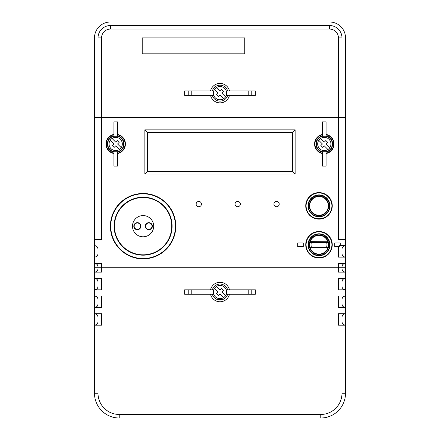<?xml version="1.0" encoding="UTF-8"?>
<svg xmlns="http://www.w3.org/2000/svg" width="440" height="440" viewBox="0 0 440 440"><rect width="100%" height="100%" fill="white"/><g stroke="black" fill="none" stroke-linecap="round" stroke-linejoin="round"><path stroke-width="0.66" d="M210.529 289.828L184.641 289.828L184.641 294.25L210.529 294.25A9.724 9.724 0 0 0 229.471 294.25L255.36 294.25L255.36 289.828L229.471 289.828A9.724 9.724 0 0 0 210.529 289.828L212.355 289.828A7.953 7.953 0 0 1 227.645 289.828L229.471 289.828M341.985 272.151L338.448 272.151L338.448 267.735L101.552 267.735L101.552 272.151L98.016 272.151L98.016 278.339L101.552 278.339L101.552 289.828L98.016 289.828L98.016 296.016L101.552 296.016L101.552 307.511L98.016 307.511L98.016 313.698L101.552 313.698L101.552 325.188L98.016 325.188L98.016 393.25A21.214 21.214 0 0 0 119.235 414.464L320.766 414.464A21.214 21.214 0 0 0 341.985 393.25L341.985 325.188L338.448 325.188L338.448 313.698L341.985 313.698L341.985 307.511L338.448 307.511L338.448 296.016L341.985 296.016L341.985 289.828L338.448 289.828L338.448 278.339L341.985 278.339L341.985 272.151L345.516 272.151L345.516 393.25A24.75 24.75 0 0 1 320.766 418L119.235 418A24.75 24.75 0 0 1 94.484 393.25L94.484 325.188A3.537 3.537 0 0 0 98.016 321.651L98.016 317.235A3.537 3.537 0 0 0 94.484 313.698L94.484 325.188L98.016 325.188M229.471 294.25L227.645 294.25A7.953 7.953 0 0 1 212.355 294.25L210.529 294.25M98.016 278.339L94.484 278.339L94.484 272.151A3.537 3.537 0 0 0 98.016 268.615L98.016 267.735L94.484 267.735L94.484 272.151L98.016 272.151M98.016 313.698L94.484 313.698L94.484 307.511L98.016 307.511M98.016 296.016L94.484 296.016L94.484 307.511A3.537 3.537 0 0 0 98.016 303.974L98.016 299.552A3.537 3.537 0 0 0 94.484 296.016L94.484 289.828L98.016 289.828M94.484 278.339L94.484 289.828A3.537 3.537 0 0 0 98.016 286.297L98.016 281.875A3.537 3.537 0 0 0 94.484 278.339C96.613 278.564 97.796 279.741 98.016 281.875M94.484 239.448L98.016 239.448L98.016 37.912A12.375 12.375 0 0 1 110.391 25.537L329.61 25.537A12.375 12.375 0 0 1 341.985 37.912L341.985 117.464L101.552 117.464L101.552 239.448L98.016 239.448L98.016 249.172A3.537 3.537 0 0 0 94.484 245.636L94.484 117.464L338.448 117.464L338.448 37.912A8.839 8.839 0 0 0 329.61 29.073L110.391 29.073A8.839 8.839 0 0 0 101.552 37.912L101.552 117.464L94.484 117.464L94.484 37.912A15.912 15.912 0 0 1 110.391 22L329.61 22A15.912 15.912 0 0 1 345.516 37.912L345.516 245.636A3.537 3.537 0 0 0 341.985 249.172L341.985 253.589A3.537 3.537 0 0 0 345.516 257.125L345.516 263.312L338.448 263.312L338.448 267.735L341.985 267.735L341.985 268.615A3.537 3.537 0 0 0 345.516 272.151L345.516 267.735L341.985 267.735L345.516 267.735L345.516 263.312A3.537 3.537 0 0 0 341.985 266.849L341.985 267.735L98.016 267.735L101.552 267.735L101.552 263.312L94.484 263.312L94.484 257.125A3.537 3.537 0 0 0 98.016 253.589L98.016 263.312M188.771 294.25L188.771 289.828M251.229 289.828L251.229 294.25M341.985 286.297A3.537 3.537 0 0 0 345.516 289.828C343.387 289.608 342.205 288.425 341.985 286.297L341.985 281.875C342.205 279.741 343.387 278.564 345.516 278.339A3.537 3.537 0 0 0 341.985 281.875M345.516 278.339L341.985 278.339M341.985 289.828L345.516 289.828M341.985 303.974A3.537 3.537 0 0 0 345.516 307.511C343.387 307.285 342.205 306.108 341.985 303.974L341.985 299.552C342.205 297.423 343.387 296.241 345.516 296.016A3.537 3.537 0 0 0 341.985 299.552M345.516 296.016L341.985 296.016M341.985 307.511L345.516 307.511M341.985 317.235C342.205 315.101 343.387 313.923 345.516 313.698A3.537 3.537 0 0 0 341.985 317.235L341.985 321.651A3.537 3.537 0 0 0 345.516 325.188C343.387 324.962 342.205 323.785 341.985 321.651M345.516 313.698L341.985 313.698M341.985 325.188L345.516 325.188M345.516 272.151C343.387 271.926 342.205 270.749 341.985 268.615M98.016 268.615C97.796 270.749 96.613 271.926 94.484 272.151M98.016 286.297C97.796 288.425 96.613 289.608 94.484 289.828M94.484 296.016C96.613 296.241 97.796 297.423 98.016 299.552M98.016 303.974C97.796 306.108 96.613 307.285 94.484 307.511M94.484 313.698C96.613 313.923 97.796 315.101 98.016 317.235M98.016 321.651C97.796 323.785 96.613 324.962 94.484 325.188M142.214 53.823L244.75 53.823L244.75 37.912L142.214 37.912L142.214 53.823M210.529 90.948L184.641 90.948L184.641 95.365L210.529 95.365A9.724 9.724 0 0 0 229.471 95.365L255.36 95.365L255.36 90.948L229.471 90.948A9.724 9.724 0 0 0 210.529 90.948L212.355 90.948A7.953 7.953 0 0 1 227.645 90.948L229.471 90.948M229.471 95.365L227.645 95.365A7.953 7.953 0 0 1 212.355 95.365L210.529 95.365M341.985 117.464L345.516 117.464L341.985 117.464L341.985 239.448L338.448 239.448L338.448 117.464L341.985 117.464M188.771 95.365L188.771 90.948M251.229 90.948L251.229 95.365M112.041 138.452A6.628 6.628 0 0 1 121.226 147.637L117.574 143.985L119.136 142.417L117.26 140.547L115.698 142.109L112.041 138.452A6.628 6.628 0 0 0 110.165 140.327L113.823 143.985L112.261 145.547L114.136 147.422L115.698 145.855L119.35 149.512A6.628 6.628 0 0 1 110.165 140.327M329.835 147.637A6.628 6.628 0 0 0 320.65 138.452A6.628 6.628 0 0 0 321.161 149.82A6.628 6.628 0 0 0 329.835 147.637L326.178 143.985L327.74 142.417L325.864 140.547L324.302 142.109L320.65 138.452M309.276 205.86A9.724 9.724 0 0 1 319 196.136A9.724 9.724 0 0 1 328.724 205.86A9.724 9.724 0 0 1 319 215.578A9.724 9.724 0 0 1 309.276 205.86A9.724 9.724 0 0 0 319 215.578A9.724 9.724 0 0 0 328.724 205.86M329.61 205.86A10.61 10.61 0 0 0 319 195.25A10.61 10.61 0 0 0 308.391 205.86A10.61 10.61 0 0 0 319 216.464A10.61 10.61 0 0 0 329.61 205.86A10.61 10.61 0 0 1 319 216.464A10.61 10.61 0 0 1 308.391 205.86M305.74 205.86A13.261 13.261 0 0 1 319 192.599A13.261 13.261 0 0 1 332.261 205.86A13.261 13.261 0 0 1 319 219.115A13.261 13.261 0 0 1 305.74 205.86A13.261 13.261 0 0 0 319 219.115A13.261 13.261 0 0 0 332.261 205.86M329.461 242.985L329.61 244.75A10.61 10.61 0 0 0 319 234.141A10.61 10.61 0 0 0 308.391 244.75L308.539 242.985M305.74 244.75A13.261 13.261 0 0 1 319 231.49A13.261 13.261 0 0 1 332.261 244.75A13.261 13.261 0 0 1 319 258.011A13.261 13.261 0 0 1 305.74 244.75A13.261 13.261 0 0 0 319 258.011A13.261 13.261 0 0 0 332.261 244.75M110.391 226.188A32.703 32.703 0 0 1 143.099 193.485A32.703 32.703 0 0 1 175.802 226.188A32.703 32.703 0 0 1 143.099 258.891A32.703 32.703 0 0 1 110.391 226.188A32.703 32.703 0 0 0 143.099 258.891A32.703 32.703 0 0 0 175.802 226.188M171.738 226.188A28.639 28.639 0 0 0 143.099 197.549A28.639 28.639 0 0 0 114.461 226.188A28.639 28.639 0 0 0 143.099 254.826A28.639 28.639 0 0 0 171.738 226.188A28.639 28.639 0 0 1 143.099 254.826A28.639 28.639 0 0 1 114.461 226.188M145.31 226.188A3.537 3.537 0 0 1 148.841 222.651A3.537 3.537 0 0 1 152.378 226.188A3.537 3.537 0 0 1 148.841 229.724A3.537 3.537 0 0 1 145.31 226.188A3.537 3.537 0 0 0 148.841 229.724A3.537 3.537 0 0 0 152.378 226.188M133.815 226.188A3.537 3.537 0 0 1 137.352 222.651A3.537 3.537 0 0 1 140.888 226.188A3.537 3.537 0 0 1 137.352 229.724A3.537 3.537 0 0 1 133.815 226.188A3.537 3.537 0 0 0 137.352 229.724A3.537 3.537 0 0 0 140.888 226.188M113.927 136.208L113.927 121.886L117.464 121.886L117.464 134.42A9.724 9.724 0 0 1 117.464 153.544L117.464 151.739A7.953 7.953 0 0 0 117.464 136.224L113.927 136.224A7.953 7.953 0 0 0 113.927 151.739L117.464 151.756M326.073 151.739A7.953 7.953 0 0 0 326.073 136.224L326.073 134.42A9.724 9.724 0 0 1 326.073 153.544L326.073 151.739L322.536 151.739L322.536 152.103L322.536 151.739A7.953 7.953 0 0 1 316.349 143.985A7.953 7.953 0 0 0 322.536 151.739M328.367 242.138A9.724 9.724 0 0 0 328.207 241.632L327.877 241.747A9.372 9.372 0 0 0 310.123 241.747L309.914 242.099L311.382 242.099L311.382 242.451A7.953 7.953 0 0 0 311.382 247.049L309.573 247.137A9.724 9.724 0 0 1 309.276 244.75L309.441 242.985M225.533 295.697A6.628 6.628 0 0 0 216.343 286.512A6.628 6.628 0 0 0 216.86 297.88A6.628 6.628 0 0 0 225.533 295.697L221.876 292.039L223.438 290.477L221.562 288.602L220 290.164L216.343 286.512M225.533 96.811A6.628 6.628 0 0 0 216.343 87.626A6.628 6.628 0 0 0 216.86 98.995A6.628 6.628 0 0 0 225.533 96.811L221.876 93.159L223.438 91.592L221.562 89.716L220 91.284L216.343 87.626M196.136 204.089A2.651 2.651 0 0 0 198.787 206.74A2.651 2.651 0 0 0 201.438 204.089A2.651 2.651 0 0 0 198.787 201.438A2.651 2.651 0 0 0 196.136 204.089M235.026 204.089A2.651 2.651 0 0 0 237.677 206.74A2.651 2.651 0 0 0 240.328 204.089A2.651 2.651 0 0 0 237.677 201.438A2.651 2.651 0 0 0 235.026 204.089M273.922 204.089A2.651 2.651 0 0 0 276.573 206.74A2.651 2.651 0 0 0 279.224 204.089A2.651 2.651 0 0 0 276.573 201.438A2.651 2.651 0 0 0 273.922 204.089M132.489 226.188A10.61 10.61 0 0 0 143.099 236.797A10.61 10.61 0 0 0 153.703 226.188A10.61 10.61 0 0 0 143.099 215.578A10.61 10.61 0 0 0 132.489 226.188M328.559 242.985L328.559 246.516M309.991 242.099L328.086 242.099L327.877 241.747L309.793 241.632A9.724 9.724 0 0 0 309.634 242.138M328.086 247.401A0.352 0.352 0 0 0 328.427 247.137A9.724 9.724 0 0 0 328.724 244.75A9.724 9.724 0 0 1 328.427 247.137A0.352 0.352 0 0 1 328.086 247.401L327.877 247.753L328.207 247.869L328.427 247.137L326.618 247.049L311.382 247.049L311.382 247.401L328.086 247.401L326.618 247.401L326.618 247.049A7.953 7.953 0 0 0 326.618 242.451L328.427 242.363A9.724 9.724 0 0 1 328.724 244.75A9.724 9.724 0 0 0 328.427 242.363L328.207 241.632A9.724 9.724 0 0 0 309.793 241.632L309.573 242.363L311.382 242.451L326.618 242.451L326.618 242.099M308.539 246.516L308.391 244.75A10.61 10.61 0 0 0 319 255.36A10.61 10.61 0 0 0 329.61 244.75L329.461 246.516M340.28 242.985L334.747 242.985L340.28 242.985L340.28 245.636L341.985 245.636L341.985 239.448L345.516 239.448M98.016 249.172L98.016 253.589C97.796 255.723 96.613 256.899 94.484 257.125L94.484 245.636C96.613 245.861 97.796 247.038 98.016 249.172M341.985 263.312L341.985 257.125L338.448 257.125L338.448 246.516L334.747 246.516L334.747 242.985M295.136 129.839L295.136 174.037L144.864 174.037L144.864 129.839L295.136 129.839L292.485 132.489L147.516 132.489L147.516 171.386L292.485 171.386L292.485 132.489M322.536 153.544A9.724 9.724 0 0 1 314.578 143.985A9.724 9.724 0 0 0 322.536 153.544L322.536 166.078L326.073 166.078L326.073 153.186A9.372 9.372 0 0 0 326.073 134.783L326.073 121.886L322.536 121.886L322.536 134.42A9.724 9.724 0 0 0 314.578 143.985A9.724 9.724 0 0 1 322.536 134.42M123.651 143.985A7.953 7.953 0 0 0 117.464 136.224L117.464 134.783A9.372 9.372 0 0 1 117.464 153.186L117.464 166.078L113.927 166.078L113.927 153.544A9.724 9.724 0 0 1 113.927 134.42L113.927 134.783A9.372 9.372 0 0 0 113.927 153.186L113.927 151.739A7.953 7.953 0 0 1 107.74 143.985M303.254 242.985L297.721 242.985L303.254 242.985L303.254 246.516L297.721 246.516L297.721 242.985M309.573 247.137A0.352 0.352 0 0 0 309.914 247.401A0.352 0.352 0 0 1 309.573 247.137L309.793 247.869L310.123 247.753L309.914 247.401L311.382 247.401M309.441 246.516L309.276 244.75A9.724 9.724 0 0 1 309.573 242.363A0.352 0.352 0 0 1 309.914 242.099A0.352 0.352 0 0 0 309.573 242.363A9.724 9.724 0 0 0 309.276 244.75M309.634 247.363A9.724 9.724 0 0 0 328.367 247.363M322.536 153.186L322.536 152.103A8.311 8.311 0 0 1 322.536 135.861L322.536 134.783A9.372 9.372 0 0 0 322.536 153.186M322.536 136.208L322.536 136.224A7.953 7.953 0 0 0 316.349 143.985M326.073 136.208L322.536 136.224L322.536 135.861M113.927 153.544L113.927 153.186L113.927 153.544A9.724 9.724 0 0 1 113.927 134.42M341.985 257.125L345.516 257.125L345.516 245.636L341.985 245.636M94.484 263.312L94.484 267.735L98.016 267.735L98.016 266.849A3.537 3.537 0 0 0 94.484 263.312C96.613 263.538 97.796 264.715 98.016 266.849M217.388 299.552L222.613 299.552M226.248 294.25L227.645 294.25M212.355 294.25L213.752 294.25M191.224 289.828L191.224 294.25M212.355 289.828L213.752 289.828M226.248 289.828L227.645 289.828M248.776 294.25L248.776 289.828M226.248 95.365L227.645 95.365M212.355 95.365L213.752 95.365M191.224 90.948L191.224 95.365M212.355 90.948L213.752 90.948M226.248 90.948L227.645 90.948M248.776 95.365L248.776 90.948M338.448 246.516L339.323 246.516L339.323 245.636L340.28 245.636M341.985 266.849C342.205 264.715 343.387 263.538 345.516 263.312M345.516 257.125C343.387 256.899 342.205 255.723 341.985 253.589M341.985 249.172C342.205 247.038 343.387 245.861 345.516 245.636M214.467 89.502L218.125 93.159L216.563 94.721L218.438 96.597L220 95.029L223.657 98.687M214.467 288.387L218.125 292.039L216.563 293.601L218.438 295.477L220 293.915L223.657 297.572M147.516 132.489L144.864 129.839M147.516 171.386L144.864 174.037M295.136 174.037L292.485 171.386M328.427 242.363A0.352 0.352 0 0 0 328.086 242.099A0.352 0.352 0 0 1 328.427 242.363M117.464 134.783L117.464 134.42L117.464 134.783M318.775 140.327L322.427 143.985L320.865 145.547L322.74 147.422L324.302 145.855L327.959 149.512M119.35 149.512A6.628 6.628 0 0 0 121.226 147.637M297.721 246.516L303.254 246.516M345.516 393.25L341.985 393.25M320.766 418L320.766 414.464M119.235 418L119.235 414.464M94.484 393.25L98.016 393.25M98.016 37.912L101.552 37.912M110.391 25.537L110.391 29.073M329.61 25.537L329.61 29.073M341.985 37.912L338.448 37.912M328.372 205.86A9.372 9.372 0 0 0 319 196.488A9.372 9.372 0 0 0 309.628 205.86A9.372 9.372 0 0 0 319 215.226A9.372 9.372 0 0 0 328.372 205.86M308.039 205.86A10.962 10.962 0 0 1 319 194.898A10.962 10.962 0 0 1 329.962 205.86A10.962 10.962 0 0 1 319 216.816A10.962 10.962 0 0 1 308.039 205.86M331.903 205.86A12.903 12.903 0 0 0 319 192.951A12.903 12.903 0 0 0 306.097 205.86A12.903 12.903 0 0 0 319 218.763A12.903 12.903 0 0 0 331.903 205.86M308.039 244.75A10.962 10.962 0 0 1 319 233.789A10.962 10.962 0 0 1 329.962 244.75A10.962 10.962 0 0 1 319 255.712A10.962 10.962 0 0 1 308.039 244.75M331.903 244.75A12.903 12.903 0 0 0 319 231.847A12.903 12.903 0 0 0 306.097 244.75A12.903 12.903 0 0 0 319 257.653A12.903 12.903 0 0 0 331.903 244.75M175.45 226.188A32.351 32.351 0 0 0 143.099 193.837A32.351 32.351 0 0 0 110.748 226.188A32.351 32.351 0 0 0 143.099 258.538A32.351 32.351 0 0 0 175.45 226.188M114.103 226.188A28.991 28.991 0 0 1 143.099 197.197A28.991 28.991 0 0 1 172.09 226.188A28.991 28.991 0 0 1 143.099 255.178A28.991 28.991 0 0 1 114.103 226.188M152.026 226.188A3.185 3.185 0 0 0 148.841 223.003A3.185 3.185 0 0 0 145.662 226.188A3.185 3.185 0 0 0 148.841 229.372A3.185 3.185 0 0 0 152.026 226.188M140.536 226.188A3.185 3.185 0 0 0 137.352 223.003A3.185 3.185 0 0 0 134.173 226.188A3.185 3.185 0 0 0 137.352 229.372A3.185 3.185 0 0 0 140.536 226.188M117.464 135.861A8.311 8.311 0 0 1 117.464 152.103M326.073 135.861A8.311 8.311 0 0 1 326.073 152.103M309.793 241.632A9.724 9.724 0 0 1 328.207 241.632M308.391 244.75A10.61 10.61 0 0 0 319 255.36A10.61 10.61 0 0 0 329.61 244.75M328.207 247.869A9.724 9.724 0 0 1 309.793 247.869M113.927 152.103A8.311 8.311 0 0 1 113.927 135.861M327.877 247.753L310.123 247.753A9.372 9.372 0 0 0 327.877 247.753M332.261 143.985A7.953 7.953 0 0 0 326.073 136.224M326.073 134.42A9.724 9.724 0 0 1 334.026 143.985M117.464 134.42A9.724 9.724 0 0 1 125.422 143.985"/></g></svg>
